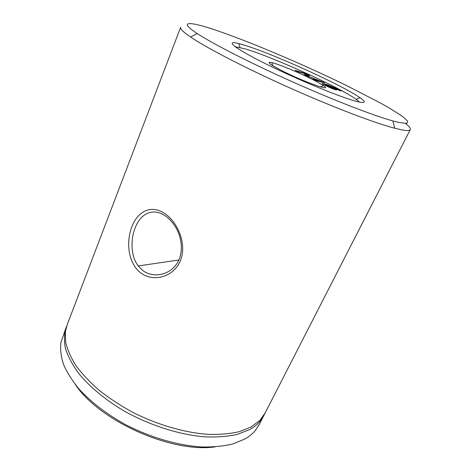 <?xml version="1.0" encoding="UTF-8"?>
<svg xmlns="http://www.w3.org/2000/svg" width="471" height="471" viewBox="0 0 471 471"><rect width="100%" height="100%" fill="white"/><g stroke="black" fill="none" stroke-linecap="round" stroke-linejoin="round"><path stroke-width="0.71" d="M165.221 215.83C154.111 208.094 142.366 212.551 136.566 224.691C130.508 236.648 129.978 255.094 138.191 265.95L142.784 270.531C152.633 277.972 168.188 275.718 176.295 264.443C184.161 253.951 182.442 235.959 173.681 224.261C171.02 220.663 168.2 217.855 165.221 215.83M140.699 272.85C128.041 263.265 125.834 241.9 131.992 226.433C138.021 210.843 151.556 204.455 164.95 213.646C178.391 222.771 187.199 245.108 180.222 261.111C173.363 277.178 153.263 282.523 140.699 272.85M310.919 78.663C316.683 81.542 320.816 83.85 323.324 85.592C333.845 92.499 304.219 82.054 282.158 70.815C269.271 64.133 265.832 61.395 271.849 62.602C278.738 64.215 297.613 71.998 310.919 78.663M357.742 101.689C343.229 98.339 299.209 80.382 266.757 64.327C234.181 48.254 223.984 39.758 238.75 43.573L244.06 45.069C272.774 53.694 342.193 85.133 359.974 97.697C366.344 102.136 365.596 103.467 357.742 101.689M359.491 102.083L356.206 99.357C339.461 87.206 272.556 56.873 245.085 48.849L235.058 46.688M65.775 328.422L60.977 342.164C60.105 348.934 60.924 356.282 63.438 364.218C66.97 372.39 72.24 380.745 79.258 389.276C90.95 402.028 106.729 414.192 125.103 424.395C150.102 437.465 177.973 445.542 201.941 446.973C213.54 447.156 223.937 446.119 233.133 443.865L244.861 439.025C249.165 436.582 252.674 433.72 255.388 430.441L259.427 424.141M399.879 122.678L406.832 123.343L407.821 121.365L403.4 117.12C398.06 113.323 390.706 108.783 381.345 103.508L347.009 85.763C301.929 63.709 244.796 39.517 211.026 28.613C187.77 21.113 178.674 21.448 197.267 33.571C212.992 43.885 250.26 62.973 291.938 81.589C333.609 100.211 373.633 115.648 392.896 120.953L399.879 122.678M405.49 123.437C409.376 126.475 410.953 128.571 410.223 129.719C409.529 130.702 406.773 130.761 401.963 129.896L394.722 128.242C374.728 123.061 332.809 107.129 289.159 87.618C245.497 68.107 206.663 47.954 190.596 37.038C183.089 31.916 179.787 28.631 180.681 27.188M264.302 414.58L263.324 416.535C260.492 421.716 255.941 426.061 249.677 429.558L237.437 434.362C227.776 436.511 216.813 437.335 204.555 436.841C179.233 434.704 149.878 425.384 124.25 411.065C105.492 399.938 89.879 386.985 78.928 373.756C72.51 364.972 68.007 356.512 65.416 348.375C63.921 340.568 64.203 333.486 66.27 327.127L66.529 326.521M265.308 412.649L260.069 420.209L250.943 427.067L239.445 431.624C230.425 433.726 220.21 434.651 208.8 434.397C185.209 432.878 157.638 424.972 132.616 412.255C120.399 405.549 109.248 398.231 99.151 390.3C89.855 382.169 82.131 373.956 75.978 365.655C70.809 357.448 67.365 349.617 65.64 342.164L65.334 331.831L67.229 324.613L180.581 27.448M332.685 88.365L333.515 88.489L331.449 87.265L326.986 85.21L324.99 84.862L332.685 88.365L332.514 88.736M306.874 75.001L308.334 75.731M305.173 75.413L306.786 75.207L307.174 74.341L297.866 71.722L295.134 70.397M295.152 70.367L306.686 73.859L309.73 75.495L307.216 75.961L324.519 82.708L315.558 80.529L312.744 79.163M322.823 81.866L322.564 82.431M308.252 74.636L307.863 75.495M306.686 73.859L306.544 74.165M304.99 73.152L304.761 73.659M312.762 79.134L321.805 81.607L304.92 75.289L303.913 74.748L307.174 74.341M321.805 81.607L321.552 82.154M333.515 88.489L333.285 89.031M323.812 84.709L324.919 85.016M335.682 89.82C333.227 89.119 329.847 87.712 325.538 85.592L321.981 83.461L324.348 83.856C327.286 84.568 331.82 86.393 337.948 89.337L341.092 91.003L339.903 90.626L328.016 85.475L333.091 87.841L336.683 89.949L335.682 89.82M324.348 83.856L323.936 84.745M215.117 446.885C171.697 453.161 99.817 421.162 75.431 384.695M320.468 86.894L323.324 85.592M240.01 47.465L238.75 43.573M263.324 416.535L258.644 425.666M410.223 129.719L264.549 414.133M324.819 85.233L324.99 84.862M197.267 33.571L190.596 37.038M392.896 120.953L394.722 128.242M138.191 265.95L178.874 259.992M356.206 99.357L359.974 97.697M272.809 65.734L271.849 62.602"/></g></svg>
